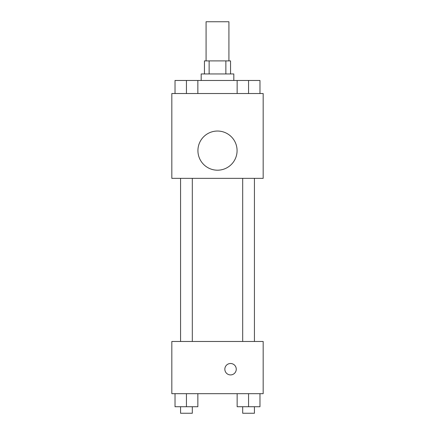 <?xml version="1.0" encoding="UTF-8"?>
<svg xmlns="http://www.w3.org/2000/svg" width="435" height="435" viewBox="0 0 435 435"><rect width="100%" height="100%" fill="white"/><g stroke="black" fill="none" stroke-linecap="round" stroke-linejoin="round"><path stroke-width="0.65" d="M228.919 60.9L228.919 21.75L206.081 21.75L206.081 60.9M209.132 73.95L209.132 60.9L204.45 60.9L204.45 73.95M209.132 60.9L230.55 60.9L230.55 73.95M225.868 73.95L225.868 60.9M201.187 80.475L201.187 73.95L233.812 73.95L233.812 80.475M237.14 93.525L237.14 80.475L175.022 80.475L175.022 93.525M171.825 93.525L263.175 93.525L263.175 178.35L171.825 178.35L171.825 93.525M217.5 170.194A19.575 19.575 0 0 1 200.546 140.831A19.575 19.575 0 0 1 234.454 140.831A19.575 19.575 0 0 1 217.5 170.194M171.825 341.475L263.175 341.475L263.175 393.675L171.825 393.675L171.825 341.475M230.55 374.916A5.709 5.709 0 0 1 225.607 366.352A5.709 5.709 0 0 1 235.493 366.352A5.709 5.709 0 0 1 230.55 374.916M237.14 393.675L237.14 406.725L259.978 406.725L259.978 393.675L259.978 406.725M248.559 406.725L248.559 393.675M254.431 406.725L254.431 413.25L242.686 413.25L242.686 406.725M175.022 393.675L175.022 406.725L197.86 406.725L197.86 393.675L197.86 406.725M186.441 406.725L186.441 393.675M192.313 406.725L192.313 413.25L180.568 413.25L180.568 406.725M237.14 80.475L259.978 80.475L259.978 93.525L259.978 80.475M248.559 93.525L248.559 80.475M254.431 80.475L242.686 80.475M186.441 93.525L186.441 80.475M197.86 93.525L197.86 80.475L197.86 93.525M192.313 80.475L180.568 80.475M242.686 178.35L242.686 341.475M254.431 178.35L254.431 341.475M192.313 341.475L192.313 178.35M180.568 341.475L180.568 178.35"/></g></svg>
